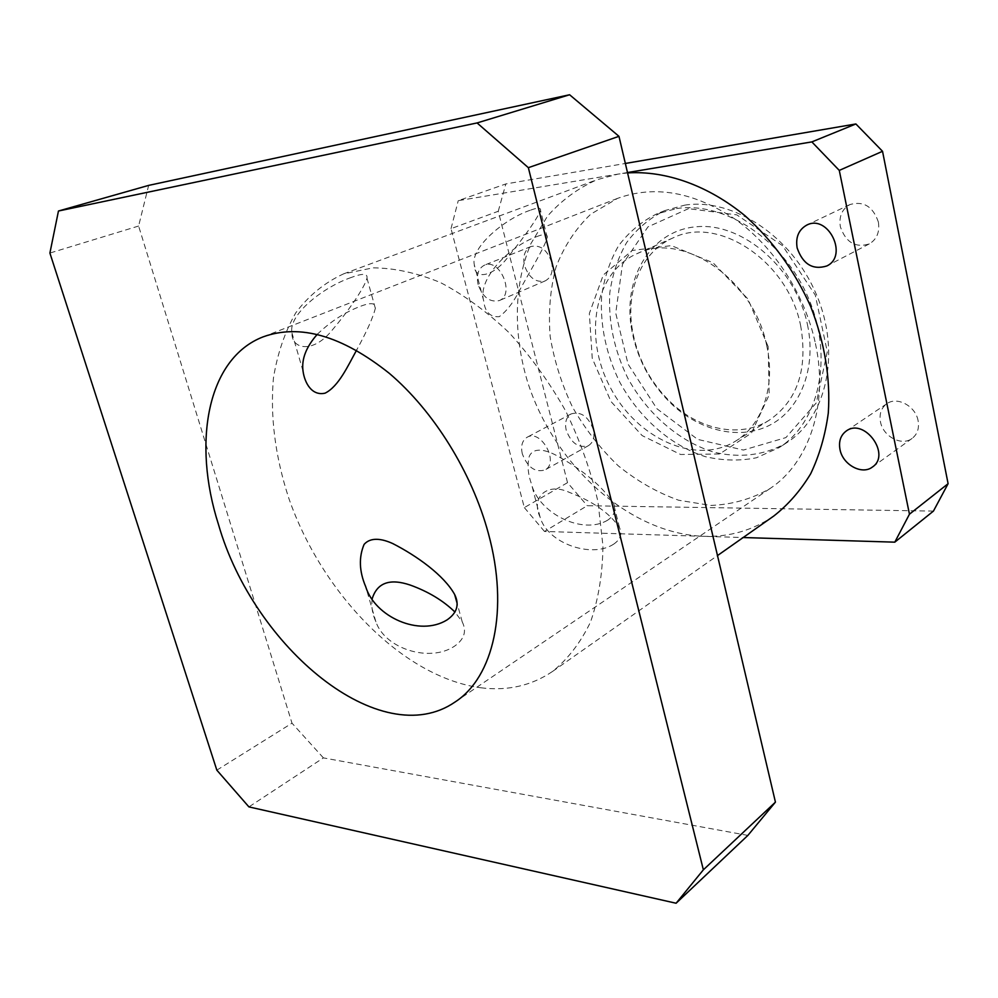 <?xml version="1.0" encoding="UTF-8"?>
<svg xmlns="http://www.w3.org/2000/svg" width="998" height="998" viewBox="0 0 998 998"><rect width="100%" height="100%" fill="white"/><g stroke="black" fill="none" stroke-linecap="round" stroke-linejoin="round"><path stroke-width="0.75" stroke-dasharray="4.99 3.74" d="M747.876 835.401L323.414 757.894L248.914 806.895M216.84 770.157L292.002 723.176L138.61 226.035L148.652 185.391M138.61 226.035L49.9 253.055M323.414 757.894L292.002 723.176M480.986 687.797C507.67 691.14 531.535 685.688 552.58 671.417C568.012 658.967 580.649 642.512 590.492 622.066C598.401 599.549 602.555 574.199 602.967 546.018L597.964 501.657C590.878 470.931 580.087 440.654 565.604 410.852C549.249 382.022 530.425 355.974 509.13 332.721C486.912 311.65 463.983 294.909 440.368 282.521C416.89 272.878 394.422 267.988 372.978 267.863L343.549 273.876C324.537 282.683 308.594 295.682 295.732 312.885C284.817 332.035 277.382 353.791 273.427 378.167C270.084 416.59 275.211 456.61 288.796 498.239C321.967 593.748 402.83 677.355 480.986 687.797M372.204 598.7C371.119 606.31 372.341 614.007 375.897 621.779C385.028 648.812 429.589 662.759 454.364 646.292C464.295 639.344 466.914 631.21 462.236 621.891L454.976 612.073M317.264 334.355C330.213 321.818 344.273 312.599 359.467 306.698C370.782 302.194 376.071 302.743 375.335 308.37C373.052 317.551 366.79 331.498 356.56 350.223M351.284 277.456C322.841 287.212 287.923 314.956 291.977 333.033C291.366 349.213 313.023 354.078 332.284 330.001C349.113 310.203 364.657 287.287 366.977 278.205C367.863 273.402 362.636 273.153 351.284 277.456M613.683 544.147C620.419 539.519 622.353 533.992 619.484 527.58C609.728 513.197 593.086 501.507 569.571 492.476C546.492 481.635 530.749 497.852 540.118 517.164C547.216 543.062 591.477 558.818 613.683 544.147M607.682 520.158C582.67 535.352 538.471 513.296 531.373 483.656C527.917 474.038 527.206 464.956 529.252 456.398C533.868 445.832 548.239 450.422 560.028 457.446C584.167 471.081 601.931 486.238 613.346 502.93C616.377 509.828 614.494 515.567 607.682 520.158M536.637 236.651C544.197 233.644 547.727 233.931 547.241 237.512C545.045 246.606 530.362 270.458 518.062 293.113C512.535 303.579 506.273 311.438 499.299 316.678C490.105 317.302 484.903 312 483.681 300.772C477.269 279.253 508.918 246.481 536.637 236.651M530.05 210.328C504.826 218.712 470.046 247.629 474.349 264.994C473.913 280.376 493.648 277.307 509.092 255.588C525.846 234.892 536.338 219.909 540.542 210.615C541.128 207.559 537.623 207.459 530.05 210.328M800.77 326.346C788.607 261.576 718.298 215.131 673.213 237.836C642.313 251.047 626.133 288.709 631.984 327.594C636.712 357.346 649.985 382.596 671.816 403.354C700.534 430.213 740.741 438.222 769.121 420.258C797.402 400.759 807.956 369.447 800.77 326.346M807.457 324.612C816.638 367.663 800.733 408.506 771.055 424.487C741.339 440.542 701.656 431.735 672.577 404.963C649.848 383.344 636.013 357.034 631.085 326.059C623.575 275.735 652.243 229.34 698.001 226.633C743.597 223.203 795.967 268.824 807.457 324.612M766.676 345.408C775.92 386.039 762.297 425.086 735.514 441.153C695.743 465.841 636.562 438.359 610.252 387.374C583.156 336.788 594.059 272.454 636.949 253.704C682.208 230.8 753.789 278.941 766.676 345.408M688.533 208.644L647.964 226.87L622.465 264.37L615.729 313.098L628.054 364.12L656.958 408.756L697.664 439.382L743.41 450.061L785.9 437.598L816.327 402.855L827.28 351.783L815.291 295.096L782.582 245.708L736.798 214.869L688.533 208.644M768.161 346.63L747.951 299.001L713.009 262.736L671.392 245.62L632.233 250.448L603.266 275.011L589.344 313.497L592.251 358.307L610.951 401.483L642.151 435.602L680.586 454.489L719.546 454.003L751.432 433.107L769.184 394.846L768.161 346.63M815.428 343.499C828.914 404.951 808.767 463.172 770.057 488.521C751.806 498.988 732.033 504.626 710.738 505.437L678.603 500.223C657.245 492.563 637.111 481.073 618.211 465.779C600.434 448.676 585.215 429.14 572.553 407.196C561.649 384.317 554.189 360.715 550.16 336.376C548.276 312.125 550.235 289.033 556.023 267.09C564.02 246.356 575.596 228.729 590.729 214.196L617.513 198.39C654.651 184.867 693.972 191.878 735.489 219.435C774.298 247.167 804.949 294.51 815.428 343.499M551.607 262.125C547.216 249.799 540.367 244.585 531.048 246.494C524.798 249.774 522.603 256.099 524.461 265.443C528.903 277.806 535.814 282.958 545.195 280.887C551.258 277.606 553.391 271.344 551.607 262.125M478.117 284.517C476.121 274.912 478.242 268.45 484.492 265.144C500.035 257.846 515.317 294.809 499.2 300.598C489.781 302.619 482.758 297.254 478.117 284.517M878.39 222.092C873.075 206.561 863.594 200.71 849.947 204.553C841.988 209.081 838.794 216.479 840.353 226.746C845.805 242.439 855.448 248.153 869.283 243.911C876.818 239.37 879.862 232.097 878.39 222.092M918.11 420.769C915.702 406.086 897.052 396.094 886.823 403.728C881.234 407.895 879.113 413.908 880.461 421.78C882.943 436.463 901.793 446.53 912.11 438.409C917.374 434.28 919.37 428.404 918.11 420.769M593.323 429.477C588.333 416.428 580.961 411.226 571.205 413.883C566.24 417.039 564.581 422.478 566.215 430.213C571.243 443.299 578.665 448.439 588.496 445.619C593.286 442.476 594.895 437.099 593.323 429.477M522.328 453.89C520.582 445.956 522.179 440.405 527.131 437.249C541.103 428.728 559.678 462.847 544.933 469.971C535.09 472.715 527.555 467.363 522.328 453.89M684.753 205.139C732.769 197.604 791.801 236.027 816.401 294.497C841.351 352.843 826.556 417.588 786.748 442.7C764.867 455.5 739.007 458.481 712.996 451.919C678.49 441.004 647.24 413.559 627.817 378.142C614.244 350.348 608.231 321.967 609.778 292.975C612.385 274.487 618.011 257.671 626.644 242.551C636.924 228.804 649.611 218.163 664.718 210.603L684.753 205.139M676.519 208.57C724.61 201.072 783.904 239.807 808.679 298.651C833.817 357.371 819.096 422.441 779.238 447.566L756.397 457.783C739.792 461.113 722.777 460.727 705.337 456.66C670.743 445.607 639.381 417.95 619.845 382.334C606.185 354.377 600.097 325.847 601.582 296.718C604.152 278.143 609.753 261.264 618.373 246.069C628.64 232.285 641.327 221.606 656.447 214.034L676.519 208.57M627.48 172.542L458.244 200.66L505.811 183.944L625.347 163.46M933.442 511.088L587.261 505.724L544.484 531.46L743.173 537.535M567.525 482.67L498.251 211.277L451.021 228.654L524.337 507.595L567.525 482.67L587.261 505.724M498.251 211.277L505.811 183.944M544.484 531.46L524.337 507.595M773.862 515.966C752.854 530.325 729.476 537.111 703.74 536.325C628.378 533.518 553.453 464.394 527.306 380.986C513.109 333.344 513.895 283.819 530.986 243.487L547.453 216.192C561.338 200.448 577.867 188.273 597.041 179.69L618.111 174.101L627.567 172.916M451.021 228.654L458.244 200.66M462.249 621.891L457.084 603.241M375.884 621.779L365.655 586.55M375.348 308.357L366.99 278.205M303.03 371.081L291.977 333.033M619.484 527.568L613.346 502.93M540.118 517.164L531.373 483.656M547.253 237.512L540.554 210.615M483.681 300.772L474.349 265.006M671.816 403.354L672.577 404.963M631.984 327.594L631.085 326.059M673.213 237.836L636.949 253.704M769.121 420.258L735.514 441.153M531.048 246.494L484.492 265.144M545.195 280.887L499.2 300.598M849.947 204.553L806.671 225.149M869.283 243.911L826.756 265.992M886.823 403.728L846.279 430.999M912.11 438.409L872.364 467.064M571.205 413.883L527.131 437.249M588.496 445.619L544.933 469.971M664.718 210.603L656.447 214.034M786.748 442.7L779.238 447.566M455.138 701.956L770.057 488.521M263.16 336.85L617.513 198.39M552.58 671.417L717.5 555.574M343.549 273.876L597.041 179.69"/><path stroke-width="1.5" d="M58.458 211.015L148.652 185.391L569.609 94.76L477.081 122.941L58.458 211.015L49.9 253.055L216.84 770.157L248.914 806.895L676.095 903.24L747.876 835.401L775.434 802.13L703.365 869.819L528.354 167.676L618.972 136.327L775.434 802.13M569.609 94.76L618.972 136.327M477.081 122.941L528.354 167.676M454.976 612.073C443.212 600.596 428.304 591.602 410.265 585.077C389.856 578.166 377.169 582.707 372.204 598.7M447.004 619.933C419.497 637.011 374.836 616.964 365.655 586.55C359.193 571.28 358.681 557.221 364.095 544.397C370.62 536.986 381.71 538.521 392.713 543.548C416.802 555.836 443.998 575.285 454.639 594.484C459.604 604.514 457.059 612.997 447.004 619.933M356.56 350.223C348.053 365.518 338.796 386.326 325.123 393.15C311.775 396.256 304.577 382.733 303.03 371.081C301.384 359.205 306.124 346.967 317.264 334.355M797.153 247.978C795.443 237.362 798.612 229.752 806.671 225.149C828.028 213.634 848.811 255.925 826.756 265.992C812.734 270.233 802.866 264.221 797.153 247.978M839.992 449.499C838.545 441.378 840.64 435.215 846.279 430.999C864.343 417.376 891.464 454.714 872.364 467.064C861.948 475.273 842.661 464.644 839.992 449.499M625.347 163.46L855.885 123.964L811.848 141.903L627.48 172.542M488.346 533.319C509.367 609.853 493.411 677.255 455.138 701.956C380.725 753.403 253.704 647.465 218.487 524.511C192.127 442.301 207.297 358.294 263.16 336.85C299.961 323.577 341.99 335.715 389.245 373.289C433.668 410.951 471.917 472.416 488.346 533.319M743.173 537.535L894.794 542.163L933.442 511.088L948.1 483.693L909.452 514.195L839.281 170.409L882.531 151.297L948.1 483.693M855.885 123.964L882.531 151.297M811.848 141.903L839.281 170.409M909.452 514.195L894.794 542.163M627.567 172.916C665.641 170.483 708.131 185.379 745.244 215.942C772.826 240.755 794.633 270.907 810.638 306.398C824.685 342.514 830.573 378.055 828.303 412.997C825.284 435.215 819.408 455.462 810.675 473.763C800.508 490.642 788.233 504.701 773.862 515.966L717.5 555.574M703.365 869.819L676.095 903.24M457.084 603.241L454.664 594.546"/></g></svg>
